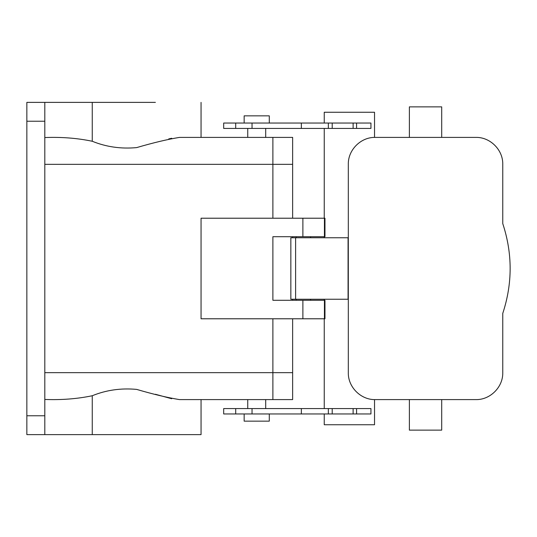 <?xml version="1.0" encoding="UTF-8"?>
<svg xmlns="http://www.w3.org/2000/svg" width="537" height="537" viewBox="0 0 537 537"><rect width="100%" height="100%" fill="white"/><g stroke="black" fill="none" stroke-linecap="round" stroke-linejoin="round"><path stroke-width="0.81" d="M272.883 257.726L272.883 279.274M201.053 102.379L201.053 137.398L179.486 137.398L272.883 137.398L272.883 218.217L272.883 164.335L292.638 164.335L292.638 218.217M44.806 372.665L44.806 390.621L44.806 372.665L272.883 372.665L272.883 318.783L272.883 399.602L292.638 399.602L292.638 318.783M179.486 137.398C167.43 139.365 153.146 142.768 136.64 147.608C120.966 149.051 106.172 146.93 92.257 141.258L92.257 102.379L26.85 102.379L26.85 434.621L201.053 434.621L201.053 399.602L247.745 399.602L247.745 408.576M92.257 102.379L155.394 102.379M168.725 138.922L171.726 138.264M44.806 137.553L44.806 164.335L44.806 137.553C61.513 136.901 77.328 138.137 92.257 141.258M265.701 128.424L265.701 137.398L252.417 137.398M302.888 236.71L324.966 236.71L324.966 218.217L201.053 218.217L201.053 318.783L324.435 318.783L324.435 300.29L272.883 300.29L272.883 236.71L302.888 236.71L302.888 218.217M324.435 318.783L324.966 318.783L324.966 300.29L324.435 300.29M92.257 434.621L92.257 395.742C77.328 398.863 61.513 400.099 44.806 399.447L44.806 390.621L44.806 399.447M92.257 395.742C106.172 390.07 120.966 387.949 136.64 389.392C153.146 394.232 167.43 397.635 179.486 399.602L272.883 399.602L265.701 399.602L265.701 408.576M155.394 394.265L171.726 398.736M44.806 434.621L44.806 102.379M296.236 237.757L296.236 236.71M310.601 237.757L310.601 236.71M296.236 300.29L296.236 299.243M310.601 300.29L310.601 299.243M370.939 128.424L356.575 128.424L356.575 123.033L370.939 123.033L370.939 128.424M332.208 128.424L332.208 123.033L328.349 123.033L328.349 128.424L356.575 128.424M328.349 128.424L301.344 128.424L301.344 123.033L328.349 123.033M235.703 128.424L235.703 123.033L223.681 123.033L223.681 128.424L301.344 128.424M295.612 237.757L290.846 237.757L290.846 299.243L295.612 299.243L295.612 237.757L348.312 237.757L348.312 164.335C347.942 149.89 360.938 137.009 375.249 137.398L475.822 137.398C490.133 137.009 503.129 149.89 502.76 164.335L502.76 223.6C512.6 253.531 512.6 283.469 502.76 313.4L502.76 372.665C503.129 387.11 490.133 399.991 475.822 399.602L375.249 399.602C360.938 399.991 347.942 387.11 348.312 372.665L348.312 299.243L295.612 299.243M252.041 413.967L223.681 413.967L223.681 408.576L301.344 408.576L301.344 413.967L252.041 413.967L252.041 408.576M328.349 408.576L328.349 413.967L332.208 413.967L332.208 408.576L301.472 408.576M332.208 408.576L370.939 408.576L370.939 413.967L356.575 413.967L356.575 408.576M374.531 137.412L374.531 112.26L324.247 112.26L324.247 123.033M374.531 399.588L374.531 424.74L324.247 424.74L324.247 413.967M324.247 408.576L324.247 318.783M324.247 300.29L324.247 299.243M324.247 237.757L324.247 236.71M324.247 218.217L324.247 128.424M332.208 123.033L356.575 123.033M235.703 123.033L301.344 123.033M328.349 413.967L301.344 413.967M332.208 413.967L356.575 413.967M269.292 413.967L269.292 421.149L244.154 421.149L244.154 413.967M269.292 123.033L269.292 115.851L244.154 115.851L244.154 123.033M409.375 137.398L409.375 106.87L441.703 106.87L441.703 137.398M409.375 399.602L409.375 430.13L441.703 430.13L441.703 399.602M292.638 300.29L292.638 299.243M292.638 237.757L292.638 236.71M292.638 137.398L272.883 137.398L292.638 137.398L292.638 164.335M44.806 164.335L272.883 164.335M302.888 318.783L302.888 300.29M44.806 121.234L26.85 121.234M324.435 236.71L324.435 218.217M44.806 415.766L26.85 415.766M353.118 128.424L353.118 123.033M252.041 128.424L252.041 123.033M348.07 299.243L348.07 237.757M348.312 299.243L348.312 237.757M235.703 413.967L235.703 408.576M353.118 413.967L353.118 408.576M272.883 372.665L292.638 372.665M247.745 128.424L247.745 137.398"/></g></svg>
